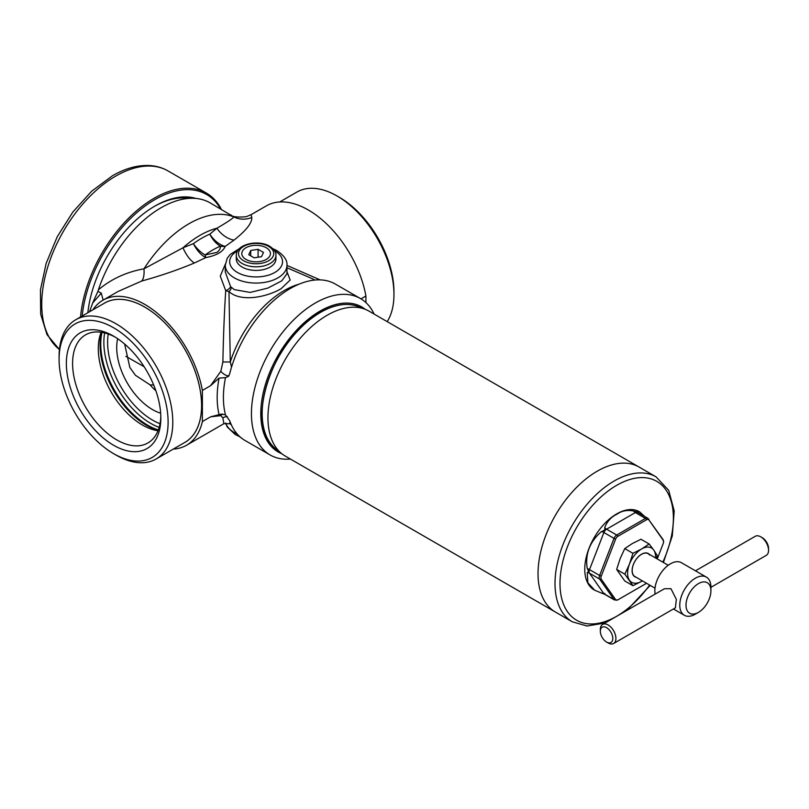 <?xml version="1.0" encoding="UTF-8"?>
<svg xmlns="http://www.w3.org/2000/svg" width="809" height="809" viewBox="0 0 809 809"><rect width="100%" height="100%" fill="white"/><g stroke="black" fill="none" stroke-linecap="round" stroke-linejoin="round"><path stroke-width="1.21" d="M655.007 588.163L634.913 576.554A13.217 7.635 -60 0 1 633.427 575.179A13.217 7.635 -60 0 1 635.834 559.838A13.217 7.635 -60 0 1 648.13 553.669A13.217 7.635 -60 0 1 649.617 555.045M649.415 554.408A13.429 7.756 120 0 0 636.531 558.837A13.429 7.756 120 0 0 633.386 575.401A13.429 7.756 120 0 0 636.198 577.302M624.75 548.593L632.264 543.587L640.94 539.249L649.121 543.972L641.608 548.977L632.931 553.316L624.75 548.593L620.129 558.685L616.66 569.445L624.841 574.178L632.931 585.686L624.75 580.963L616.66 569.445M632.931 553.316L629.473 564.075L624.841 574.178M656.392 558.432L657.211 555.48L653.753 550.059A19.821 11.447 120 0 0 641.608 548.977A19.821 11.447 120 0 0 629.473 564.075A19.821 11.447 120 0 0 629.473 580.265A19.821 11.447 120 0 0 641.608 581.347L642.407 580.882A19.821 11.447 120 0 1 641.608 581.347L632.931 585.686M655.603 557.988A19.821 11.447 120 0 0 653.753 550.059L649.121 543.972M236.289 255.371L236.289 258.971A19.821 11.447 0 0 0 242.103 267.061A19.821 11.447 0 0 0 263.704 269.549A19.821 11.447 0 0 0 275.94 258.971L275.94 255.371C276.314 252.469 274.231 249.435 269.68 246.27C258.395 239.312 235.995 244.045 236.289 255.371A19.821 11.447 0 0 0 242.103 263.471A19.821 11.447 0 0 0 263.704 265.949A19.821 11.447 0 0 0 275.94 255.371M266.586 247.928L265.898 247.534L266.586 247.928A14.329 8.272 180 0 1 270.075 255.442L269.822 255.988L270.075 255.442M259.355 261.631L260.296 261.489L259.355 261.631A14.329 8.272 180 0 1 246.34 259.618L245.653 259.224L246.34 259.618M242.417 251.164L242.164 251.71L242.417 251.164A14.329 8.272 180 0 1 251.943 245.663L252.883 245.521L251.943 245.663M252.883 245.521A14.329 8.272 180 0 1 265.898 247.534M266.242 247.726A14.319 8.262 0 0 0 252.408 245.592A14.319 8.262 0 0 0 242.285 251.437A14.319 8.262 0 0 0 245.997 259.416A14.319 8.262 0 0 0 259.82 261.56A14.319 8.262 0 0 0 269.943 255.715A14.319 8.262 0 0 0 266.242 247.726M245.653 259.224A14.329 8.272 180 0 1 242.164 251.71M269.822 255.988A14.329 8.272 180 0 1 260.296 261.489M261.509 256.686L263.491 252.438L258.091 249.324L250.719 250.456L248.747 254.714L254.137 257.828L261.509 256.686M250.719 255.856L250.719 250.456M258.091 257.222L258.091 249.324M124.637 344.047L129.845 367.488L135.427 375.265L149.999 384.811A41.856 24.159 -120 0 0 155.874 390.767M160.667 413.207A50.664 29.245 60 0 1 152.537 409.597A50.664 29.245 60 0 1 117.649 338.698M113.604 445.263A66.803 38.569 60 0 1 66.358 363.433A66.803 38.569 60 0 1 113.604 336.16L113.604 336.16A66.803 38.569 60 0 1 160.839 417.99A66.803 38.569 60 0 1 113.604 445.263M115.181 337.11A62.404 36.031 -120 0 0 85.511 334.875A62.404 36.031 -120 0 0 75.945 384.872A62.404 36.031 -120 0 0 116.718 439.863A62.404 36.031 -120 0 0 147.916 442.958A62.404 36.031 -120 0 0 160.819 416.139M157.998 430.742A62.404 36.031 60 0 1 142.414 425.028A62.404 36.031 60 0 1 101.135 332.246M115.94 455.012L113.604 453.657A77.098 44.515 60 0 1 59.087 359.236A77.098 44.515 60 0 1 113.604 327.766A77.098 44.515 60 0 1 168.11 422.187A77.098 44.515 60 0 1 113.604 453.657L115.94 455.012A80.394 46.416 60 0 0 156.137 458.986A80.394 46.416 60 0 0 168.464 394.57A80.394 46.416 60 0 0 115.94 323.721A80.394 46.416 60 0 0 75.743 319.737A80.394 46.416 60 0 0 59.087 356.536L59.087 359.236M393.963 294.496L393.963 291.796A77.098 44.515 60 0 0 339.446 197.376L337.11 196.021A80.394 46.416 60 0 1 393.963 294.496A80.394 46.416 60 0 1 387.198 321.628M365.253 309.321A83.701 48.328 120 0 0 319.98 311.131A83.701 48.328 120 0 0 264.371 388.148A83.701 48.328 120 0 0 281.866 453.758M374.112 314.074A90.315 52.14 120 0 0 360.46 298.561A90.315 52.14 120 0 0 315.308 303.031A90.315 52.14 120 0 0 256.301 382.617A90.315 52.14 120 0 0 270.145 454.982A90.315 52.14 120 0 0 290.411 459.047M360.46 298.561L335.391 284.09A90.315 52.14 120 0 0 290.229 288.56A90.315 52.14 120 0 0 229.685 373.809L228.532 376.357L225.478 377.641A90.315 52.14 120 0 0 225.478 414.875L229.685 420.7A90.315 52.14 120 0 0 245.076 440.511L270.145 454.982M203.261 256.048A22.025 10.982 64.1 0 1 193.361 243.671A89.202 51.503 -60 0 1 209.844 234.155L216.883 228.219C226.854 222.465 232.507 218.703 233.872 216.933L210.118 202.857A98.02 56.59 120 0 0 98.415 289.824C111.217 279.004 126.406 272.006 143.972 268.831L182.986 247.787L193.361 243.671A22.025 10.952 -126.1 0 0 204.97 254.906A22.025 10.952 -126.1 0 0 205.112 254.987L216.954 252.378C219.472 250.406 220.624 248.333 220.402 246.158A22.025 14.269 67 0 1 220.26 246.088A22.025 14.269 67 0 1 209.844 234.155A22.025 14.289 55.3 0 0 221.969 245.248A22.025 14.289 55.3 0 0 225.195 246.421A22.025 19.072 17.8 0 1 220.402 246.158A82.761 47.782 120 0 0 212.757 249.991A82.761 47.782 120 0 0 205.112 254.987A22.025 1.345 79.7 0 0 205.84 257.596L194.362 263.006C178.041 269.842 160.495 275.859 141.706 281.036A22.025 8.505 73.8 0 0 143.972 268.831A98.02 56.59 -60 0 1 188.922 223.769A98.02 56.59 -60 0 1 233.872 216.933A22.025 21.438 -46.6 0 0 251.801 217.479C252.064 223.031 246.138 230.565 234.023 240.111L225.195 246.421C222.971 251.781 216.519 255.513 205.84 257.596A22.025 10.982 64.1 0 1 203.261 256.048M234.307 289.622L250.143 292.423L267.799 288.105L281.805 280.824L286.952 273.766L286.952 265.271A30.833 17.808 180 0 1 267.921 281.714A30.833 17.808 180 0 1 234.307 277.851A30.833 17.808 180 0 1 225.276 265.271L225.276 272.006L230.626 286.689L234.307 289.622M286.952 271.672L290.178 280.045L281.067 288.742C266.576 297.237 240.789 302.424 228.967 291.574L225.731 290.704L220.27 276.112L225.327 264.189M312.628 278.842L286.952 267.739M153.72 385.064L149.999 384.811M89.526 311.778L92.691 302.95L101.307 293.131L103.127 300.109M360.966 298.865L365.921 296.003A83.701 48.328 -120 0 0 324.52 221.949A83.701 48.328 -120 0 0 266.444 205.82L251.083 214.678L251.801 217.479M101.307 293.131L97.899 291.382L92.691 302.95M141.706 281.036L118.175 291.422M97.899 291.382L98.415 289.824M92.914 309.817A83.701 48.328 60 0 1 102.905 300.24A83.701 48.328 60 0 1 160.981 316.37A83.701 48.328 60 0 1 202.381 390.423L210.583 385.691L220.837 371.26L222.88 361.967C223.415 335.148 224.366 311.394 225.731 290.704A4.409 1.729 145.8 0 0 230.626 286.689M286.952 265.413L320.121 279.884M230.08 421.772L229.655 423.724L223.881 423.694L222.88 417.96L220.837 415.624L210.583 416.837L202.381 421.57A83.701 48.328 60 0 1 186.606 445.213A83.701 48.328 60 0 1 173.308 449.076M202.381 390.423L202.381 421.57M210.583 416.837L219.077 414.633A94.714 54.688 -60 0 1 219.077 378.086L210.583 385.691M365.921 302.596L365.921 296.003M227.4 416.766A5.724 5.299 -0.4 0 0 222.88 417.96M222.657 414.026A5.724 4.723 -101.6 0 0 220.837 415.624M228.998 375.619A5.724 2.194 36.8 0 1 220.837 371.26M219.077 378.086L225.478 377.641M225.478 414.875L221.383 414.127L219.077 414.633M231.253 287.468A4.409 2.751 130.8 0 1 228.967 291.574L230.302 361.987L222.88 361.967M299.047 284.181A83.64 48.287 -60 0 0 284.242 290.552A83.64 48.287 -60 0 0 230.302 361.987L231.536 367.155M234.023 240.111A22.025 15.684 50.3 0 1 216.883 228.219A91.569 52.868 120 0 0 199.934 235.399A91.569 52.868 120 0 0 182.986 247.787A22.025 9.142 67.4 0 0 194.362 263.006M279.742 201.957L296.913 192.046A80.394 46.416 60 0 1 337.11 196.021L339.446 197.376M144.154 366.74L125.84 356.304M597.224 471.192A83.701 48.328 -60 0 1 639.07 467.046A83.701 48.328 120 0 0 597.224 471.192A83.701 48.328 120 0 0 542.536 544.953A83.701 48.328 120 0 0 555.368 612.029A83.701 48.328 -60 0 1 542.536 544.953A83.701 48.328 -60 0 1 597.224 471.192M572.347 621.828A83.701 48.328 120 0 1 559.515 554.752A83.701 48.328 120 0 1 614.193 480.991A83.701 48.328 120 0 1 656.048 476.845L368.995 311.121A83.701 48.328 120 0 0 365.132 309.271A83.701 48.328 120 0 0 327.139 315.267A83.701 48.328 120 0 0 273.513 385.65A83.701 48.328 120 0 0 281.754 453.677A83.701 48.328 120 0 0 285.294 456.094L572.347 621.828L587.091 626.014L605.152 622.95M639.555 511.844A45.152 26.07 120 0 0 639.262 511.672A45.152 26.07 120 0 0 616.691 513.907A45.152 26.07 120 0 0 587.192 553.7A45.152 26.07 120 0 0 594.109 589.882A45.152 26.07 120 0 0 594.372 590.034M644.591 516.415L639.808 511.986L636.612 511.237C637.098 511.915 636.066 511.824 633.508 510.964C627.268 509.771 621.787 510.823 617.075 514.13C611.199 516.941 607.084 521.421 604.738 527.569C605.193 529.622 604.161 530.906 601.633 531.432C589.781 541.625 584.988 553.993 587.243 568.515C588.659 570.78 588.659 572.155 587.243 572.651L587.87 582.763L594.655 590.196L601.633 593.128C604.121 594.16 605.152 594.251 604.738 593.401M657.242 558.928L663.279 543.355A3.661 2.114 120 0 0 663.602 542.111A3.661 2.114 120 0 0 663.279 540.372L648.889 519.894A3.661 2.114 120 0 0 646.654 519.702L617.874 536.316A3.661 2.114 120 0 0 615.639 539.097L601.249 576.18A3.661 2.114 120 0 0 601.249 579.173L615.639 599.641A3.661 2.114 120 0 0 617.874 599.843L646.553 583.279A2.205 1.274 60 0 1 646.512 583.309M710.919 587.324L766.265 555.368A11.013 6.361 -120 0 0 768.55 550.322A11.013 6.361 -120 0 0 760.763 536.842L760.763 536.842A11.013 6.361 -120 0 0 755.252 536.296L695.457 570.82M762.321 537.742L760.763 536.842L762.321 537.742A8.808 5.087 60 0 1 768.55 548.532L768.55 550.322M698.46 583.602A17.626 10.173 120 0 0 686.002 605.183A17.626 10.173 120 0 0 698.46 612.373L695.346 614.173A22.025 12.722 120 0 1 684.333 615.265A22.025 12.722 120 0 1 680.956 597.618A22.025 12.722 120 0 1 695.346 578.202A22.025 12.722 120 0 1 706.358 577.11A22.025 12.722 120 0 1 710.919 587.192L710.919 590.792A17.626 10.173 120 0 0 698.46 583.602M613.626 643.499L675.384 607.842L676.344 599.388L670.954 588.689L664.371 588.77L602.614 624.417A11.013 6.361 60 0 1 608.125 624.963A11.013 6.361 60 0 1 615.315 634.671A11.013 6.361 60 0 1 613.626 643.499A11.013 6.361 60 0 1 608.125 642.953L606.568 642.053A8.808 5.087 -120 0 0 612.797 638.453A8.808 5.087 -120 0 0 606.568 627.663A8.808 5.087 -120 0 0 600.339 631.263A8.808 5.087 -120 0 0 606.568 642.053L608.125 642.953M706.358 577.11L681.441 562.72A22.025 12.722 120 0 0 670.428 563.812A22.025 12.722 120 0 0 655.138 594.089M600.339 631.263L600.339 629.463A11.013 6.361 60 0 1 602.614 624.417M695.346 614.173L698.46 612.373A17.626 10.173 120 0 0 710.919 590.792M195.96 198.448A95.593 55.194 120 0 0 154.873 206.093L154.873 206.093A95.593 55.194 120 0 0 87.847 312.739M220.544 208.884A103.532 59.775 120 0 0 154.873 199.621A103.532 59.775 120 0 0 82.194 316.006M221.403 209.379A104.624 60.412 120 0 0 206.406 193.088A104.624 60.412 120 0 0 154.094 198.276A104.624 60.412 120 0 0 80.546 316.956M189.185 198.367A93.611 54.051 120 0 0 154.175 206.507M243.661 260.771A17.626 10.173 0 0 0 268.578 260.771A17.626 10.173 0 0 0 268.578 246.381A17.626 10.173 0 0 0 243.661 246.381A17.626 10.173 0 0 0 243.661 260.771M160.02 423.714A63.547 36.688 60 0 1 152.537 420.114A63.547 36.688 60 0 1 108.234 334.016M159.161 427.354A66.186 38.215 60 0 1 150.666 423.36A66.186 38.215 60 0 1 104.644 332.934M158.321 429.913A66.186 38.215 60 0 1 147.562 425.15A66.186 38.215 60 0 1 102.005 332.388M158.139 430.378A65.832 38.013 60 0 1 146.621 425.403A65.832 38.013 60 0 1 101.519 332.307M75.743 319.737L104.533 303.112A80.394 46.416 60 0 1 144.74 307.086A80.425 46.426 60 0 1 197.538 378.784A80.425 46.426 60 0 1 184.007 442.897M103.613 303.638A80.425 46.426 60 0 1 144.75 307.066A80.394 46.416 60 0 1 197.265 377.934A80.394 46.416 60 0 1 184.937 442.361L156.137 458.986M225.741 423.016A30.833 17.808 0 0 0 234.307 432.532A30.833 17.808 0 0 0 237.209 433.998M237.684 250.729A26.434 15.26 0 0 0 237.421 272.461A26.434 15.26 0 0 0 274.807 272.461A26.434 15.26 0 0 0 274.807 250.881A26.434 15.26 0 0 0 274.544 250.729M357.983 306.48C346.879 302.424 334.269 304.386 320.162 312.395C272.673 337.1 243.054 426.788 275.768 448.874A82.528 47.65 -60 0 1 267.648 381.797A82.528 47.65 -60 0 1 320.526 312.395A82.528 47.65 -60 0 1 357.983 306.48L365.132 309.271M662.834 562.164A80.182 46.295 120 0 0 667.091 491.71A80.182 46.295 120 0 0 616.691 485.309A80.182 46.295 120 0 0 559.99 583.511A80.182 46.295 120 0 0 616.691 616.246A80.182 46.295 120 0 0 649.627 585.049M604.738 527.569A5.511 3.175 60 0 0 606.588 529.187L616.711 535.032L645.481 518.417L635.358 512.572L606.588 529.187A4.409 2.548 120 0 0 603.888 532.534L589.498 569.627L599.621 575.472L614.011 538.379L603.888 532.534A5.511 1.163 21.2 0 0 601.633 531.432M601.633 593.128A5.511 4.338 144.9 0 1 603.888 593.685L614.011 599.53L599.621 579.062L589.498 573.217L603.888 593.685A4.409 2.548 120 0 0 604.384 594.15L614.506 599.995A4.409 2.548 -60 0 1 614.011 599.53A2.205 1.739 144.9 0 0 615.639 599.641M601.249 579.173A2.205 1.739 -35.1 0 1 599.621 579.062A4.409 2.548 -60 0 1 599.621 575.472L601.249 576.18M587.243 568.515A5.511 1.163 -158.8 0 1 589.498 569.627A4.409 2.548 120 0 0 589.498 573.217A5.511 4.338 144.9 0 0 587.243 572.651M615.639 539.097L614.011 538.379A4.409 2.548 -60 0 1 616.711 535.032A2.205 1.274 60 0 1 617.874 536.316M646.654 519.702A2.205 1.274 60 0 0 645.481 518.417A4.409 2.548 -60 0 1 647.685 518.195L637.563 512.35A4.409 2.548 120 0 0 635.358 512.572A5.511 3.175 60 0 1 633.508 510.964M663.279 540.372A2.205 1.739 -35.1 0 0 663.026 539.532L663.602 542.111M648.181 518.66A2.205 1.739 144.9 0 1 648.889 519.894M637.563 512.35L636.926 511.784A5.511 4.338 144.9 0 1 636.612 511.237M59.431 349.528L47.013 334.633L40.662 314.165L40.45 289.844L46.143 263.41L57.217 236.804L72.8 212.089L91.66 191.207L112.411 175.786C124.97 168.515 137.156 165.087 148.967 165.501C155.915 165.825 162.265 167.635 168.029 170.932A104.624 60.412 120 0 0 115.717 176.109A104.624 60.412 120 0 0 48.53 264.543A104.624 60.412 120 0 0 59.431 349.488M239.373 436.557L242.902 439.125M239.929 436.769L235.227 434.544L227.238 426.99L225.64 423.036M286.952 265.271C287.498 260.478 284.181 255.614 277.012 250.659L272.855 248.656M312.587 278.822L314.782 280.056M251.083 214.678L246.128 216.741C237.229 217.459 232.173 216.842 230.959 214.891M118.256 291.371L102.905 300.24M223.881 423.694L186.606 445.213M229.655 423.724L231.283 424.685M239.373 248.656L230.231 254.4L227.187 258.314L225.276 265.271M275.768 448.874L281.754 453.677M656.048 476.845L668.699 490.355L674.2 510.904L672.299 535.902L663.41 562.488M650.193 585.382L626.722 610.502M639.262 511.672L639.808 511.986M614.506 599.995L617.813 599.884L646.563 583.289M663.026 539.532L647.685 518.195M594.109 589.882L594.655 590.196M673.432 608.965L684.333 615.265M648.13 553.669L668.224 565.269M168.029 170.932L206.406 193.088"/></g></svg>
